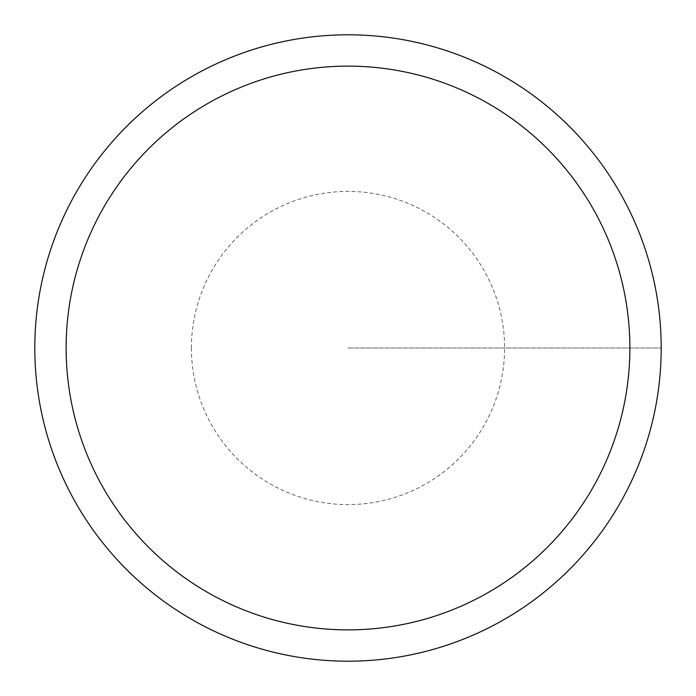 <?xml version="1.0" encoding="UTF-8"?>
<svg xmlns="http://www.w3.org/2000/svg" width="696" height="696" viewBox="0 0 696 696"><rect width="100%" height="100%" fill="white"/><g stroke="black" fill="none" stroke-linecap="round" stroke-linejoin="round"><path stroke-width="0.52" stroke-dasharray="3.48 2.61" d="M34.8 348A313.2 313.2 0 0 1 504.6 76.76A313.2 313.2 0 0 1 504.6 619.24A313.2 313.2 0 0 1 34.8 348A313.2 313.2 0 0 1 504.6 76.76A313.2 313.2 0 0 1 504.6 619.24A313.2 313.2 0 0 1 34.8 348A313.2 313.2 0 0 1 504.6 76.76A313.2 313.2 0 0 1 504.6 619.24A313.2 313.2 0 0 1 34.8 348M348 348L661.2 348L348 348M191.4 348A156.6 156.6 0 0 1 426.3 212.384A156.6 156.6 0 0 1 426.3 483.616A156.6 156.6 0 0 1 191.4 348"/><path stroke-width="1.04" d="M66.12 348A281.88 281.88 0 0 1 488.94 103.887A281.88 281.88 0 0 1 488.94 592.113A281.88 281.88 0 0 1 66.12 348M34.8 348A313.2 313.2 0 0 1 504.6 76.76A313.2 313.2 0 0 1 504.6 619.24A313.2 313.2 0 0 1 34.8 348"/></g></svg>
